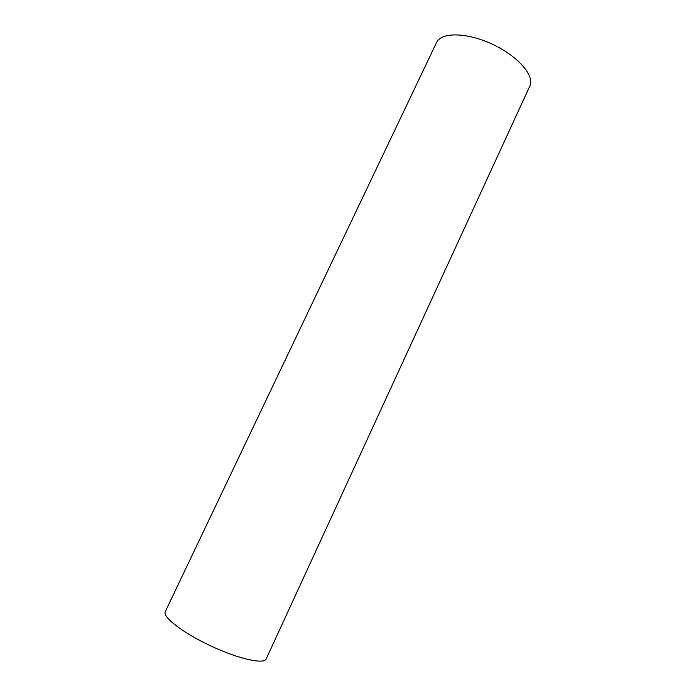 <?xml version="1.0" encoding="UTF-8"?>
<svg xmlns="http://www.w3.org/2000/svg" width="696" height="696" viewBox="0 0 696 696"><rect width="100%" height="100%" fill="white"/><g stroke="black" fill="none" stroke-linecap="round" stroke-linejoin="round"><path stroke-width="1.04" d="M529.821 86.121C534.972 75.934 518.128 56.202 492.568 44.309C467.068 32.286 441.125 31.981 436.592 42.447L165.283 611.627C162.246 616.891 182.952 632.942 210.749 645.923C238.519 658.973 264.106 664.61 266.203 658.903L529.821 86.121"/></g></svg>
